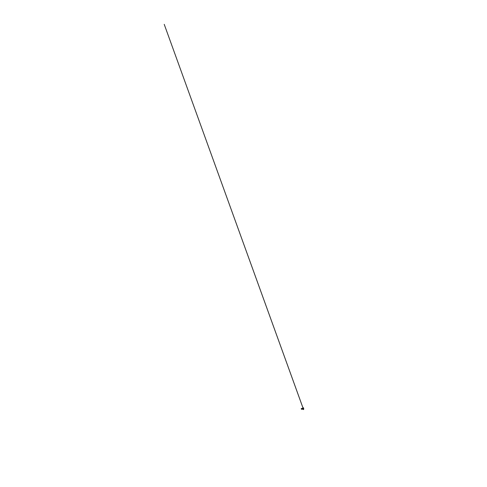 <?xml version="1.0" encoding="UTF-8"?>
<svg xmlns="http://www.w3.org/2000/svg" width="487" height="487" viewBox="0 0 487 487"><rect width="100%" height="100%" fill="white"/><g stroke="black" fill="none" stroke-linecap="round" stroke-linejoin="round"><path stroke-width="0.73" d="M302.871 407.789L303.444 408.38L303.224 409.524L302.823 408.374L303.206 409.512M303.669 409.366L303.663 408.343L303.346 409.549L303.444 408.38L303.017 407.716L302.871 408.374M301.404 408.66L301.678 408.964M301.745 408.599L302.013 409.153M301.556 409.293L301.179 408.709M301.952 409.165L301.544 408.611M301.575 409.299L301.27 408.66M301.569 409.317L301.593 408.508M301.739 408.843L301.313 408.678M302.64 409.019L302.378 408.483M302.159 408.508L302.549 409.177L302.062 408.544M302.104 408.684L302.183 409.147M301.849 408.563L302.275 409.098M302.549 409.177L302.238 408.374M302.445 408.508L302.798 409.019M301.916 408.429L302.238 409.244M302.543 408.325L302.853 409.08M303.535 409.506L303.657 408.337L303.17 407.674L302.78 408.392M302.92 408.349L303.255 409.019L302.92 408.349M303.17 407.674L303.663 408.337L303.352 407.753M303.748 408.995L303.565 408.063M303.285 408.763L303.486 409.317M303.492 409.348L164.229 24.35L303.279 408.727"/></g></svg>

